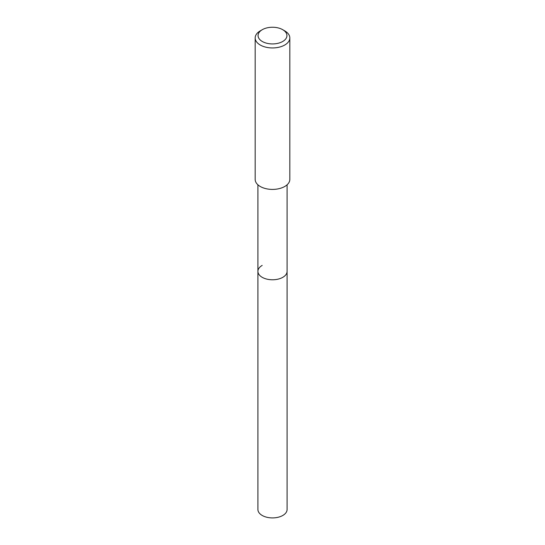 <?xml version="1.0" encoding="UTF-8"?>
<svg xmlns="http://www.w3.org/2000/svg" width="545" height="545" viewBox="0 0 545 545"><rect width="100%" height="100%" fill="white"/><g stroke="black" fill="none" stroke-linecap="round" stroke-linejoin="round"><path stroke-width="0.82" d="M257.914 184.809L257.914 509.493A14.586 8.42 0 0 0 266.921 517.273A14.586 8.42 0 0 0 282.814 515.447A14.586 8.42 0 0 0 287.086 509.493L287.086 271.362A14.586 8.42 180 0 1 282.814 277.316A14.586 8.42 180 0 1 266.921 279.135A14.586 8.42 180 0 1 257.914 271.362A14.586 8.42 180 0 1 262.186 265.408M257.914 271.362A14.586 8.42 0 0 0 266.921 279.135A14.586 8.42 0 0 0 282.814 277.316A14.586 8.42 0 0 0 287.086 271.362L287.086 184.809M255.176 37.946L255.176 179.407A17.324 10.001 0 0 0 265.871 188.652A17.324 10.001 0 0 0 284.749 186.479A17.324 10.001 0 0 0 289.824 179.407L289.824 37.946A17.324 10.001 180 0 1 284.749 45.017A17.324 10.001 180 0 1 265.871 47.183A17.324 10.001 180 0 1 255.176 37.946A17.324 10.001 180 0 1 260.251 30.867L262.288 29.689A14.436 8.338 180 0 1 282.712 29.689A14.436 8.338 180 0 1 282.712 41.481A14.436 8.338 180 0 1 262.288 41.481A14.436 8.338 180 0 1 262.288 29.689L260.251 30.867M282.712 29.689L284.749 30.867A17.324 10.001 180 0 1 289.824 37.946"/></g></svg>
